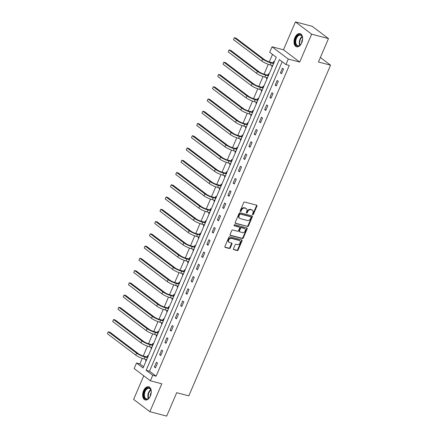 <?xml version="1.0" encoding="UTF-8"?>
<svg xmlns="http://www.w3.org/2000/svg" width="438" height="438" viewBox="0 0 438 438"><rect width="100%" height="100%" fill="white"/><g stroke="black" fill="none" stroke-linecap="round" stroke-linejoin="round"><path stroke-width="0.66" d="M252.715 214.713A0.597 0.465 127.1 0 0 253.41 214.297L256.92 206.106A0.854 0.662 127.1 0 0 256.591 205.159L244.711 202.038A0.854 0.662 127.1 0 0 243.72 202.641L240.205 210.831A0.597 0.465 127.1 0 0 241.13 211.072L241.584 210.016A2.737 2.119 127.1 0 1 244.754 208.099L245.745 208.362A2.737 2.119 127.1 0 1 246.337 208.647A2.737 2.119 127.1 0 1 246.802 211.384L246.348 212.441A0.597 0.465 127.1 0 0 247.267 212.682L247.722 211.625A2.737 2.119 127.1 0 1 250.892 209.709L251.883 209.972A2.737 2.119 127.1 0 1 252.474 210.256A2.737 2.119 127.1 0 1 252.94 212.994L252.485 214.056A0.597 0.465 127.1 0 0 252.715 214.713M252.436 214.396A0.597 0.465 127.1 0 0 252.967 213.963L256.482 205.772A0.854 0.662 127.1 0 0 256.504 205.137M240.161 211.171A0.597 0.465 127.1 0 0 240.692 210.744L241.146 209.682L241.584 210.016M246.298 212.78A0.597 0.465 127.1 0 0 246.829 212.353L247.284 211.291L247.722 211.625M150.387 395.957A6.794 4.09 -75.3 0 0 148.69 386.803A6.794 4.09 -75.3 0 0 143.538 390.784A6.794 4.09 -75.3 0 0 145.241 399.943A6.794 4.09 -75.3 0 0 150.387 395.957M301.749 42.804A6.794 4.09 -75.3 0 0 300.052 33.644A6.794 4.09 -75.3 0 0 294.9 37.624A6.794 4.09 -75.3 0 0 296.603 46.784A6.794 4.09 -75.3 0 0 301.749 42.804M233.481 248.713A0.854 0.662 127.1 0 0 233.81 249.66L237.144 250.536A0.854 0.662 127.1 0 0 238.135 249.934L242.033 240.84A0.854 0.662 127.1 0 0 241.705 239.893L229.819 236.777A0.854 0.662 127.1 0 0 228.833 237.374L224.929 246.468A0.854 0.662 127.1 0 0 225.263 247.415L229.288 248.472A0.854 0.662 127.1 0 0 230.279 247.875L231.948 243.982A0.854 0.662 127.1 0 0 231.62 243.035L229.621 242.51A2.289 1.774 127.1 0 1 229.123 242.274A2.289 1.774 127.1 0 1 228.893 239.674A2.289 1.774 127.1 0 1 231.39 238.387L239.208 240.44A2.289 1.774 127.1 0 1 239.706 240.681A2.289 1.774 127.1 0 1 239.936 243.276A2.289 1.774 127.1 0 1 237.445 244.563L236.137 244.223A0.854 0.662 127.1 0 0 235.146 244.82L233.481 248.713M152.742 375.3L150.387 380.803L134.143 368.517L136.497 363.02L143.084 368.002L276.269 57.263L269.682 52.281L272.036 46.784L288.281 59.064L285.926 64.561L279.34 59.584L146.155 370.324L152.742 375.3L156.103 376.187L289.288 65.448L285.926 64.561M328.478 38.593L311.664 34.18L295.42 21.9L312.234 26.313L328.478 38.593L318.448 62.004L330.553 65.18L188.816 395.87L176.711 392.694L166.681 416.1L149.867 411.687L161.819 383.803L150.387 380.803M295.42 21.9L283.468 49.784L299.712 62.065L311.664 34.18M299.712 62.065L288.281 59.064M247.421 226.555A0.854 0.662 127.1 0 0 248.412 225.959L252.31 216.859A0.854 0.662 127.1 0 0 251.981 215.918L240.101 212.797A0.854 0.662 127.1 0 0 239.11 213.394L235.206 222.493A0.854 0.662 127.1 0 0 235.54 223.435L246.983 226.222A0.854 0.662 127.1 0 0 247.974 225.625L251.872 216.525A0.854 0.662 127.1 0 0 251.894 215.896M247.169 228.85L243.271 237.949A0.854 0.662 127.1 0 1 242.28 238.546L230.399 235.425A0.854 0.662 127.1 0 1 230.07 234.483L231.74 230.585A0.854 0.662 127.1 0 1 232.731 229.988L237.549 231.253A0.854 0.662 127.1 0 0 238.54 230.656L239.646 228.072A0.854 0.662 127.1 0 0 239.318 227.13L234.297 225.811A0.597 0.465 127.1 0 1 234.763 224.732L246.84 227.902A0.854 0.662 127.1 0 1 247.169 228.85L246.731 228.516L242.833 237.615L243.271 237.949M143.746 375.782L133.623 399.407L149.867 411.687M330.553 65.18L320.381 57.487M282.165 61.72L149.517 371.205L156.103 376.187M282.45 68.18L280.43 72.894L281.525 73.721L283.545 69.007L282.45 68.18M277.199 80.433L275.179 85.147L276.274 85.974L278.294 81.265L277.199 80.433M271.943 92.686L269.923 97.4L271.023 98.227L273.044 93.518L271.943 92.686M266.693 104.939L264.672 109.653L265.773 110.486L267.788 105.772L266.693 104.939M261.442 117.192L259.422 121.906L260.517 122.739L262.537 118.025L261.442 117.192M256.192 129.445L254.171 134.159L255.266 134.992L257.287 130.278L256.192 129.445M250.936 141.704L248.915 146.412L250.016 147.245L252.036 142.531L250.936 141.704M245.685 153.957L243.665 158.666L244.765 159.498L246.78 154.784L245.685 153.957M240.435 166.21L238.414 170.924L239.509 171.751L241.53 167.037L240.435 166.21M235.184 178.463L233.164 183.177L234.259 184.004L236.279 179.29L235.184 178.463M229.928 190.716L227.908 195.43L229.008 196.257L231.029 191.543L229.928 190.716M224.678 202.969L222.657 207.683L223.758 208.51L225.773 203.801L224.678 202.969M219.427 215.222L217.407 219.936L218.502 220.768L220.522 216.054L219.427 215.222M214.177 227.475L212.156 232.189L213.251 233.021L215.272 228.308L214.177 227.475M208.921 239.728L206.9 244.442L208.001 245.275L210.021 240.561L208.921 239.728M203.67 251.981L201.65 256.695L202.75 257.528L204.765 252.814L203.67 251.981M198.419 264.24L196.399 268.948L197.494 269.781L199.514 265.067L198.419 264.24M193.169 276.493L191.149 281.201L192.244 282.034L194.264 277.32L193.169 276.493M187.913 288.746L185.893 293.46L186.993 294.287L189.013 289.573L187.913 288.746M182.662 300.999L180.642 305.713L181.743 306.54L183.757 301.826L182.662 300.999M177.412 313.252L175.392 317.966L176.487 318.793L178.507 314.084L177.412 313.252M172.161 325.505L170.141 330.219L171.236 331.046L173.256 326.337L172.161 325.505M166.905 337.758L164.885 342.472L165.986 343.304L168.006 338.59L166.905 337.758M161.655 350.011L159.635 354.725L160.735 355.557L162.75 350.843L161.655 350.011M156.404 362.264L154.384 366.978L155.479 367.81L157.499 363.097L156.404 362.264M272.507 54.416L269.299 61.906M268.275 64.287L264.043 74.164M263.024 76.546L258.792 86.417M257.774 88.799L253.542 98.67M252.518 101.052L248.291 110.923M247.267 113.305L243.035 123.177M242.017 125.558L237.785 135.43M236.766 137.811L232.534 147.683M231.51 150.064L227.284 159.936M226.26 162.317L222.028 172.189M221.009 174.57L216.777 184.442M215.759 186.823L211.527 196.7M210.503 199.082L206.276 208.953M205.252 211.335L201.02 221.206M200.002 223.588L195.77 233.459M194.751 235.841L190.519 245.713M189.495 248.094L185.269 257.966M184.245 260.347L180.013 270.219M178.994 272.6L174.762 282.472M173.744 284.853L169.511 294.725M168.488 297.106L164.255 306.978M163.237 309.359L159.005 319.236M157.987 321.618L153.754 331.489M152.736 333.871L148.504 343.742M147.48 346.124L143.248 355.995M142.23 358.377L139.859 363.901L143.62 366.748M274.243 61.977L273.668 61.539L273.12 62.815M272.031 65.366L271.648 66.253L272.228 66.691M268.992 74.23L268.417 73.792L267.87 75.068M266.775 77.619L266.397 78.506L266.972 78.944M263.742 86.483L263.167 86.051L262.619 87.321M261.524 89.872L261.147 90.759L261.721 91.197M258.491 98.736L257.911 98.304L257.363 99.579M256.274 102.125L255.891 103.012L256.471 103.45M253.235 110.989L252.66 110.557L252.113 111.832M251.023 114.378L250.64 115.271L251.22 115.703M247.985 123.248L247.41 122.81L246.862 124.085M245.767 126.637L245.389 127.524L245.964 127.956M242.734 135.501L242.159 135.063L241.612 136.338M240.517 138.89L240.139 139.777L240.714 140.215M237.484 147.754L236.903 147.316L236.356 148.591M235.266 151.143L234.883 152.03L235.463 152.468M232.228 160.007L231.653 159.569L231.105 160.845M230.016 163.396L229.632 164.283L230.213 164.721M226.977 172.26L226.402 171.822L225.855 173.098M224.76 175.649L224.382 176.536L224.957 176.974M221.727 184.513L221.152 184.075L220.604 185.351M219.509 187.902L219.131 188.789L219.706 189.227M216.476 196.766L215.896 196.328L215.348 197.604M214.259 200.155L213.875 201.042L214.456 201.48M211.22 209.019L210.645 208.587L210.098 209.857M209.008 212.408L208.625 213.295L209.2 213.733M205.969 221.272L205.395 220.84L204.847 222.115M203.752 224.661L203.374 225.554L203.949 225.986M200.719 233.531L200.144 233.093L199.597 234.368M198.502 236.914L198.124 237.807L198.699 238.239M195.468 245.784L194.888 245.346L194.341 246.621M193.251 249.173L192.868 250.06L193.448 250.492M190.212 258.037L189.638 257.599L189.09 258.874M188.001 261.426L187.617 262.313L188.192 262.751M184.962 270.29L184.387 269.852L183.84 271.127M182.745 273.679L182.367 274.566L182.942 275.004M179.711 282.543L179.137 282.105L178.589 283.381M177.494 285.932L177.116 286.819L177.691 287.257M174.461 294.796L173.881 294.358L173.333 295.634M172.244 298.185L171.86 299.072L172.441 299.51M169.205 307.049L168.63 306.611L168.082 307.887M166.993 310.438L166.61 311.325L167.185 311.763M163.954 319.302L163.379 318.869L162.832 320.14M161.737 322.691L161.359 323.578L161.934 324.016M158.704 331.555L158.123 331.123L157.581 332.393M156.486 334.944L156.109 335.831L156.684 336.269M153.453 343.808L152.873 343.376L152.325 344.651M151.236 347.197L150.853 348.09L151.433 348.522M148.197 356.067L147.622 355.629L147.075 356.904M145.985 359.45L145.602 360.343L146.177 360.775M139.859 363.901L136.497 363.02M283.468 49.784L272.036 46.784M149.517 371.205L146.155 370.324M271.648 66.253L272.337 66.434M280.43 72.894L281.733 73.234M275.179 85.147L276.482 85.487M266.397 78.506L267.081 78.687M269.923 97.4L271.231 97.745M261.147 90.759L261.831 90.94M264.672 109.653L265.981 109.998M255.891 103.012L256.58 103.193M259.422 121.906L260.725 122.251M250.64 115.271L251.33 115.451M254.171 134.159L255.474 134.504M245.389 127.524L246.074 127.704M248.915 146.412L250.224 146.757M240.139 139.777L240.823 139.957M243.665 158.666L244.973 159.01M234.883 152.03L235.573 152.21M238.414 170.924L239.717 171.263M229.632 164.283L230.322 164.464M233.164 183.177L234.467 183.517M224.382 176.536L225.066 176.717M227.908 195.43L229.216 195.77M219.131 188.789L219.816 188.97M222.657 207.683L223.966 208.023M213.875 201.042L214.565 201.223M217.407 219.936L218.71 220.281M208.625 213.295L209.315 213.476M212.156 232.189L213.459 232.534M203.374 225.554L204.059 225.729M206.9 244.442L208.209 244.787M198.124 237.807L198.808 237.987M201.65 256.695L202.958 257.04M192.868 250.06L193.558 250.24M196.399 268.948L197.702 269.293M187.617 262.313L188.307 262.493M191.149 281.201L192.452 281.546M182.367 274.566L183.051 274.746M185.893 293.46L187.201 293.799M177.116 286.819L177.801 287M180.642 305.713L181.951 306.053M171.86 299.072L172.55 299.253M175.392 317.966L176.695 318.306M166.61 311.325L167.3 311.506M170.141 330.219L171.444 330.559M161.359 323.578L162.044 323.759M164.885 342.472L166.194 342.817M156.109 335.831L156.793 336.012M159.635 354.725L160.943 355.07M150.853 348.09L151.543 348.265M154.384 366.978L155.687 367.323M145.602 360.343L146.292 360.523M252.474 210.256L252.036 209.922A2.737 2.119 127.1 0 0 251.445 209.638L251.883 209.972M247.284 211.291A2.737 2.119 127.1 0 1 250.454 209.38L251.445 209.638M246.337 208.647L245.899 208.313A2.737 2.119 127.1 0 0 245.307 208.028L245.745 208.362M241.146 209.682A2.737 2.119 127.1 0 1 244.316 207.771L245.307 208.028M235.184 223.128L246.983 226.222M251.023 217.467A0.597 0.465 127.1 0 0 250.793 216.805L240.363 214.067A0.597 0.465 127.1 0 0 239.668 214.483L239.192 215.6A2.737 2.119 127.1 0 0 239.652 218.338A2.737 2.119 127.1 0 0 240.243 218.622L247.371 220.495A2.737 2.119 127.1 0 0 250.541 218.584L251.023 217.467M250.58 216.64A0.597 0.465 127.1 0 0 250.35 216.471L250.793 216.805M239.652 218.338L239.214 218.009A2.737 2.119 127.1 0 1 238.748 215.272L239.23 214.155A0.597 0.465 127.1 0 1 239.925 213.733L250.35 216.471M230.043 235.113L241.842 238.212A0.854 0.662 127.1 0 0 242.833 237.615M239.197 227.043A0.854 0.662 127.1 0 0 238.874 226.796L234.029 225.526M242.548 232.567A2.289 1.774 127.1 0 0 245.039 231.28A2.289 1.774 127.1 0 0 244.809 228.68A2.289 1.774 127.1 0 0 244.316 228.444L241.562 227.716A0.854 0.662 127.1 0 0 240.571 228.318L239.46 230.897A0.854 0.662 127.1 0 0 239.794 231.844L242.548 232.567M244.809 228.68L244.371 228.351A2.289 1.774 127.1 0 0 243.878 228.11L244.316 228.444M239.608 231.757L239.17 231.423A0.854 0.662 127.1 0 1 239.022 230.569L240.128 227.984A0.854 0.662 127.1 0 1 241.119 227.388L243.878 228.11M246.731 228.516A0.854 0.662 127.1 0 0 246.758 227.88M239.706 240.681L239.268 240.347A2.289 1.774 127.1 0 0 238.77 240.106L239.208 240.44M229.123 242.274L228.685 241.94A2.289 1.774 127.1 0 1 228.455 239.34A2.289 1.774 127.1 0 1 230.952 238.053L238.77 240.106M224.908 247.103L228.85 248.138A0.854 0.662 127.1 0 0 229.84 247.541L231.51 243.648A0.854 0.662 127.1 0 0 231.532 243.013M233.454 249.348L236.706 250.202A0.854 0.662 127.1 0 0 237.692 249.605L241.595 240.506A0.854 0.662 127.1 0 0 241.617 239.871M273.624 63.433L272.869 62.858L269.874 62.076A4.353 0.838 -156.8 0 1 264.311 59.53L236.016 38.139L234.335 37.695L262.63 59.092A6.532 1.254 23.2 0 0 270.969 62.902L273.558 63.581M272.869 62.858L273.947 62.672M233.498 39.661L234.335 37.695L233.498 39.661L261.793 61.052A6.532 1.254 23.2 0 0 270.126 64.868L272.715 65.547M302.017 42.114A5.88 3.537 104.7 0 1 300.463 44.769A5.88 3.537 104.7 0 1 298.377 46.067A5.88 3.537 104.7 0 1 295.163 41.068A5.88 3.537 104.7 0 1 299.351 34.646A5.88 3.537 104.7 0 1 302.423 37.301A5.88 3.537 104.7 0 1 302.477 40.373M302.461 37.465A5.442 3.28 -75.3 0 0 300.583 35.182A5.442 3.28 -75.3 0 0 299.652 35.155A5.442 3.28 -75.3 0 0 295.869 40.356A5.442 3.28 -75.3 0 0 297.818 45.711A5.442 3.28 -75.3 0 0 298.749 45.733A5.442 3.28 -75.3 0 0 300.577 44.643M302.581 39.447A3.876 2.332 -75.3 0 0 301.656 42.973M300.495 33.808A6.751 4.062 -75.3 0 0 299.422 33.797A6.751 4.062 -75.3 0 0 294.747 40.176A6.751 4.062 -75.3 0 0 297.068 46.861M150.656 395.273A5.88 3.537 104.7 0 1 150.464 395.755A5.88 3.537 104.7 0 1 149.101 397.923A5.88 3.537 104.7 0 1 144.595 398.142A5.88 3.537 104.7 0 1 144.54 391.271A5.88 3.537 104.7 0 1 148.148 387.772A5.88 3.537 104.7 0 1 151.061 390.455A5.88 3.537 104.7 0 1 151.11 393.532M151.099 390.619A5.442 3.28 -75.3 0 0 149.221 388.336A5.442 3.28 -75.3 0 0 145.093 391.528A5.442 3.28 -75.3 0 0 146.456 398.865A5.442 3.28 -75.3 0 0 149.21 397.797M151.219 392.601A3.876 2.332 -75.3 0 0 150.792 393.412A3.876 2.332 -75.3 0 0 150.294 396.133M149.134 386.962A6.751 4.062 -75.3 0 0 144.097 390.942A6.751 4.062 -75.3 0 0 145.706 400.014M268.368 75.686L267.618 75.112L264.618 74.329A4.353 0.838 -156.8 0 1 259.061 71.783L230.766 50.392L229.085 49.948L257.38 71.345A6.532 1.254 23.2 0 0 265.718 75.155L268.308 75.834M267.618 75.112L268.697 74.925M228.242 51.914L229.085 49.948L228.242 51.914L256.537 73.305A6.532 1.254 23.2 0 0 264.875 77.121L267.465 77.8M263.118 87.939L262.362 87.37L259.367 86.582A4.353 0.838 -156.8 0 1 253.81 84.041L225.515 62.645L223.834 62.207L252.129 83.598A6.532 1.254 23.2 0 0 260.462 87.408L263.052 88.093M262.362 87.37L263.446 87.178M222.991 64.167L223.834 62.207L222.991 64.167L251.286 85.563A6.532 1.254 23.2 0 0 259.625 89.374L262.214 90.053M257.867 100.192L257.111 99.623L254.117 98.835A4.353 0.838 -156.8 0 1 248.56 96.294L220.265 74.898L218.584 74.46L246.879 95.851A6.532 1.254 23.2 0 0 255.212 99.667L257.801 100.346M257.111 99.623L258.19 99.431M217.741 76.42L218.584 74.46L217.741 76.42L246.036 97.816A6.532 1.254 23.2 0 0 254.374 101.627L256.958 102.306M252.616 112.446L251.861 111.876L248.866 111.088A4.353 0.838 -156.8 0 1 243.304 108.547L215.009 87.151L213.328 86.713L241.623 108.104A6.532 1.254 23.2 0 0 249.961 111.92L252.551 112.599M251.861 111.876L252.94 111.685M212.49 88.673L213.328 86.713L212.49 88.673L240.785 110.069A6.532 1.254 23.2 0 0 249.118 113.88L251.708 114.559M247.361 124.699L246.61 124.129L243.61 123.341A4.353 0.838 -156.8 0 1 238.053 120.8L209.758 99.404L208.077 98.966L236.372 120.357A6.532 1.254 23.2 0 0 244.711 124.173L247.3 124.852M246.61 124.129L247.689 123.938M207.234 100.926L208.077 98.966L207.234 100.926L235.529 122.322A6.532 1.254 23.2 0 0 243.867 126.133L246.457 126.812M242.11 136.952L241.354 136.382L238.36 135.594A4.353 0.838 -156.8 0 1 232.802 133.053L204.508 111.663L202.827 111.219L231.122 132.61A6.532 1.254 23.2 0 0 239.455 136.426L242.044 137.105M241.354 136.382L242.438 136.196M201.984 113.185L202.827 111.219L201.984 113.185L230.279 134.576A6.532 1.254 23.2 0 0 238.617 138.386L241.207 139.07M236.859 149.205L236.104 148.635L233.109 147.847A4.353 0.838 -156.8 0 1 227.552 145.306L199.257 123.916L197.571 123.472L225.871 144.863A6.532 1.254 23.2 0 0 234.204 148.679L236.794 149.358M236.104 148.635L237.182 148.449M196.733 125.438L197.571 123.472L196.733 125.438L225.028 146.829A6.532 1.254 23.2 0 0 233.366 150.645L235.951 151.324M231.609 161.458L230.853 160.888L227.859 160.1A4.353 0.838 -156.8 0 1 222.296 157.56L194.001 136.169L192.32 135.725L220.615 157.122A6.532 1.254 23.2 0 0 228.954 160.932L231.543 161.611M230.853 160.888L231.932 160.702M191.483 137.691L192.32 135.725L191.483 137.691L219.777 159.082A6.532 1.254 23.2 0 0 228.11 162.898L230.7 163.577M226.353 173.711L225.603 173.141L222.603 172.358A4.353 0.838 -156.8 0 1 217.045 169.813L188.751 148.422L187.07 147.978L215.365 169.375A6.532 1.254 23.2 0 0 223.703 173.185L226.293 173.864M225.603 173.141L226.681 172.955M186.227 149.944L187.07 147.978L186.227 149.944L214.521 171.335A6.532 1.254 23.2 0 0 222.86 175.151L225.45 175.83M221.102 185.969L220.347 185.394L217.352 184.612A4.353 0.838 -156.8 0 1 211.795 182.066L183.5 160.675L181.819 160.231L210.114 181.628A6.532 1.254 23.2 0 0 218.447 185.438L221.037 186.117M220.347 185.394L221.431 185.208M180.976 162.197L181.819 160.231L180.976 162.197L209.271 183.588A6.532 1.254 23.2 0 0 217.609 187.404L220.199 188.083M215.852 198.222L215.096 197.648L212.101 196.865A4.353 0.838 -156.8 0 1 206.544 194.319L178.25 172.928L176.563 172.484L204.864 193.881A6.532 1.254 23.2 0 0 213.196 197.691L215.786 198.37M215.096 197.648L216.175 197.461M175.726 174.45L176.563 172.484L175.726 174.45L204.02 195.841A6.532 1.254 23.2 0 0 212.353 199.657L214.943 200.336M210.601 210.475L209.846 209.906L206.851 209.118A4.353 0.838 -156.8 0 1 201.288 206.577L172.994 185.181L171.313 184.743L199.608 206.134A6.532 1.254 23.2 0 0 207.946 209.944L210.536 210.629M209.846 209.906L210.924 209.714M170.475 186.703L171.313 184.743L170.475 186.703L198.77 208.099A6.532 1.254 23.2 0 0 207.103 211.91L209.692 212.589M205.345 222.728L204.595 222.159L201.595 221.371A4.353 0.838 -156.8 0 1 196.038 218.83L167.743 197.434L166.062 196.996L194.357 218.387A6.532 1.254 23.2 0 0 202.695 222.203L205.285 222.882M204.595 222.159L205.674 221.967M165.219 198.956L166.062 196.996L165.219 198.956L193.514 220.352A6.532 1.254 23.2 0 0 201.852 224.163L204.442 224.842M200.095 234.982L199.339 234.412L196.344 233.624A4.353 0.838 -156.8 0 1 190.787 231.083L162.493 209.687L160.812 209.249L189.106 230.64A6.532 1.254 23.2 0 0 197.439 234.456L200.029 235.135M199.339 234.412L200.423 234.22M159.969 211.209L160.812 209.249L159.969 211.209L188.263 232.605A6.532 1.254 23.2 0 0 196.602 236.416L199.191 237.095M194.844 247.235L194.089 246.665L191.094 245.877A4.353 0.838 -156.8 0 1 185.537 243.336L157.242 221.94L155.556 221.502L183.856 242.893A6.532 1.254 23.2 0 0 192.189 246.709L194.779 247.388M194.089 246.665L195.167 246.474M154.718 223.462L155.556 221.502L154.718 223.462L183.013 244.858A6.532 1.254 23.2 0 0 191.346 248.669L193.935 249.353M189.594 259.488L188.838 258.918L185.838 258.13A4.353 0.838 -156.8 0 1 180.281 255.589L151.986 234.199L150.305 233.755L178.6 255.146A6.532 1.254 23.2 0 0 186.938 258.962L189.528 259.641M188.838 258.918L189.917 258.732M149.468 235.721L150.305 233.755L149.468 235.721L177.762 257.111A6.532 1.254 23.2 0 0 186.095 260.928L188.685 261.606M184.338 271.741L183.588 271.171L180.587 270.383A4.353 0.838 -156.8 0 1 175.03 267.842L146.735 246.452L145.055 246.008L173.349 267.399A6.532 1.254 23.2 0 0 181.688 271.215L184.278 271.894M183.588 271.171L184.666 270.985M144.211 247.974L145.055 246.008L144.211 247.974L172.506 269.365A6.532 1.254 23.2 0 0 180.845 273.181L183.434 273.859M179.087 283.994L178.332 283.424L175.337 282.636A4.353 0.838 -156.8 0 1 169.78 280.096L141.485 258.705L139.804 258.261L168.099 279.658A6.532 1.254 23.2 0 0 176.432 283.468L179.022 284.147M178.332 283.424L179.416 283.238M138.961 260.227L139.804 258.261L138.961 260.227L167.256 281.618A6.532 1.254 23.2 0 0 175.594 285.434L178.184 286.113M173.837 296.247L173.081 295.677L170.086 294.894A4.353 0.838 -156.8 0 1 164.529 292.349L136.234 270.958L134.548 270.514L162.848 291.911A6.532 1.254 23.2 0 0 171.181 295.721L173.771 296.4M173.081 295.677L174.16 295.491M133.71 272.48L134.548 270.514L133.71 272.48L162.005 293.871A6.532 1.254 23.2 0 0 170.338 297.687L172.928 298.366M168.586 308.505L167.831 307.93L164.83 307.147A4.353 0.838 -156.8 0 1 159.273 304.602L130.978 283.211L129.298 282.767L157.592 304.164A6.532 1.254 23.2 0 0 165.931 307.974L168.52 308.653M167.831 307.93L168.909 307.744M128.46 284.733L129.298 282.767L128.46 284.733L156.755 306.124A6.532 1.254 23.2 0 0 165.088 309.94L167.677 310.619M163.33 320.758L162.58 320.183L159.58 319.401A4.353 0.838 -156.8 0 1 154.023 316.855L125.728 295.464L124.047 295.02L152.342 316.417A6.532 1.254 23.2 0 0 160.68 320.227L163.264 320.906M162.58 320.183L163.659 319.997M123.204 296.986L124.047 295.02L123.204 296.986L151.499 318.377A6.532 1.254 23.2 0 0 159.837 322.193L162.427 322.872M158.08 333.011L157.324 332.442L154.329 331.654A4.353 0.838 -156.8 0 1 148.772 329.113L120.477 307.717L118.797 307.279L147.091 328.67A6.532 1.254 23.2 0 0 155.424 332.48L158.014 333.165M157.324 332.442L158.408 332.25M117.953 309.239L118.797 307.279L117.953 309.239L146.248 330.635A6.532 1.254 23.2 0 0 154.587 334.446L157.176 335.125M152.829 345.264L152.074 344.695L149.079 343.907A4.353 0.838 -156.8 0 1 143.522 341.366L115.227 319.97L113.541 319.532L141.841 340.923A6.532 1.254 23.2 0 0 150.174 344.739L152.763 345.418M152.074 344.695L153.152 344.503M112.703 321.492L113.541 319.532L112.703 321.492L140.998 342.888A6.532 1.254 23.2 0 0 149.331 346.699L151.92 347.378M147.579 357.517L146.823 356.948L143.823 356.16A4.353 0.838 -156.8 0 1 138.266 353.619L109.971 332.223L108.29 331.785L136.585 353.176A6.532 1.254 23.2 0 0 144.923 356.992L147.513 357.671M146.823 356.948L147.902 356.756M107.447 333.745L108.29 331.785L107.447 333.745L135.747 355.141A6.532 1.254 23.2 0 0 144.08 358.952L146.67 359.631M252.967 213.963L253.41 214.297M240.692 210.744L241.13 211.072M246.829 212.353L247.267 212.682M250.454 209.38L250.892 209.709M244.316 207.771L244.754 208.099M256.482 205.772L256.92 206.106M235.217 223.194L235.54 223.435M251.872 216.525L252.31 216.859M247.974 225.625L248.412 225.959M239.925 213.733L240.363 214.067M239.23 214.155L239.668 214.483M238.748 215.272L239.192 215.6M241.842 238.212L242.28 238.546M230.076 235.184L230.399 235.425M238.874 226.796L239.318 227.13M241.119 227.388L241.562 227.716M240.128 227.984L240.571 228.318M239.022 230.569L239.46 230.897M230.952 238.053L231.39 238.387M231.51 243.648L231.948 243.982M229.84 247.541L230.279 247.875M228.85 248.138L229.288 248.472M224.94 247.174L225.263 247.415M241.595 240.506L242.033 240.84M237.692 249.605L238.135 249.934M236.706 250.202L237.144 250.536M233.487 249.414L233.81 249.66M270.969 62.902L270.126 64.868M262.63 59.092L261.793 61.052M299.8 45.295A5.442 3.28 104.7 0 1 302.105 36.518M302.275 36.891A5.261 3.17 -75.3 0 0 300.134 45.054M148.438 398.449A5.442 3.28 104.7 0 1 148.597 392.448A5.442 3.28 104.7 0 1 150.743 389.672M150.913 390.044A5.261 3.17 -75.3 0 0 149.019 392.601A5.261 3.17 -75.3 0 0 148.767 398.208M265.718 75.155L264.875 77.121M257.38 71.345L256.537 73.305M260.462 87.408L259.625 89.374M252.129 83.598L251.286 85.563M255.212 99.667L254.374 101.627M246.879 95.851L246.036 97.816M249.961 111.92L249.118 113.88M241.623 108.104L240.785 110.069M244.711 124.173L243.867 126.133M236.372 120.357L235.529 122.322M239.455 136.426L238.617 138.386M231.122 132.61L230.279 134.576M234.204 148.679L233.366 150.645M225.871 144.863L225.028 146.829M228.954 160.932L228.11 162.898M220.615 157.122L219.777 159.082M223.703 173.185L222.86 175.151M215.365 169.375L214.521 171.335M218.447 185.438L217.609 187.404M210.114 181.628L209.271 183.588M213.196 197.691L212.353 199.657M204.864 193.881L204.02 195.841M207.946 209.944L207.103 211.91M199.608 206.134L198.77 208.099M202.695 222.203L201.852 224.163M194.357 218.387L193.514 220.352M197.439 234.456L196.602 236.416M189.106 230.64L188.263 232.605M192.189 246.709L191.346 248.669M183.856 242.893L183.013 244.858M186.938 258.962L186.095 260.928M178.6 255.146L177.762 257.111M181.688 271.215L180.845 273.181M173.349 267.399L172.506 269.365M176.432 283.468L175.594 285.434M168.099 279.658L167.256 281.618M171.181 295.721L170.338 297.687M162.848 291.911L162.005 293.871M165.931 307.974L165.088 309.94M157.592 304.164L156.755 306.124M160.68 320.227L159.837 322.193M152.342 316.417L151.499 318.377M155.424 332.48L154.587 334.446M147.091 328.67L146.248 330.635M150.174 344.739L149.331 346.699M141.841 340.923L140.998 342.888M144.923 356.992L144.08 358.952M136.585 353.176L135.747 355.141M250.481 216.536L250.919 216.865M239.06 226.889L239.498 227.218"/></g></svg>
